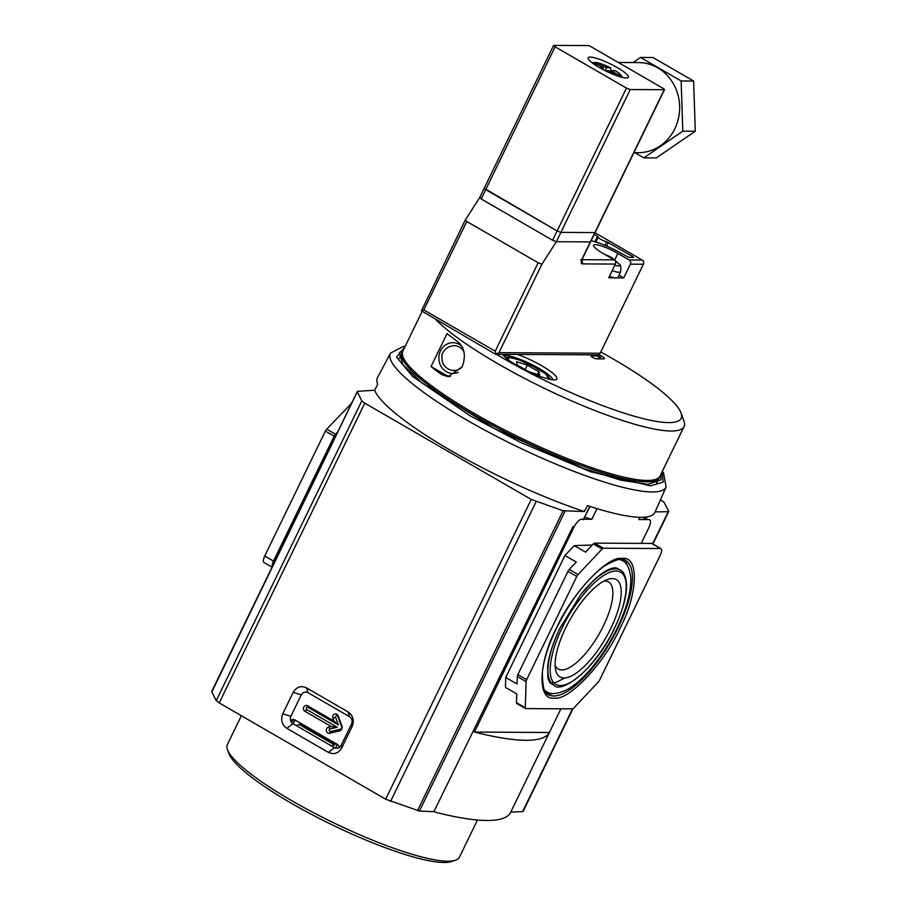 <?xml version="1.0" encoding="UTF-8"?>
<svg xmlns="http://www.w3.org/2000/svg" width="907" height="907" viewBox="0 0 907 907"><rect width="100%" height="100%" fill="white"/><g stroke="black" fill="none" stroke-linecap="round" stroke-linejoin="round"><path stroke-width="1.36" d="M619.946 628.449C604.47 663.142 568.61 701.179 554.29 698.084C537.057 701.009 538.225 662.779 556.445 628.097C571.92 593.405 607.781 555.356 622.089 558.451C639.333 555.538 638.154 593.768 619.946 628.449M554.937 639.548A66.392 23.65 -60 0 0 553.769 685.068L551.705 683.889A66.415 23.661 -60 0 1 550.696 683.232C550.209 683.527 549.279 681.769 547.919 677.971L547.647 666.282C548.95 655.285 553.089 642.507 560.061 627.973L580.627 594.788L593.291 580.639C608.223 566.75 615.83 567.238 617.134 568.372A66.415 23.661 -60 0 1 618.211 568.904L620.252 570.118A66.392 23.65 -60 0 0 615.445 568.87A66.392 23.65 -60 0 0 581.387 593.824M341.746 729.069A3.73 3.413 -89.7 0 0 341.905 725.917L338.164 715.861A3.106 2.846 -89.7 0 0 334.456 714.149A3.106 2.846 -89.7 0 0 332.892 718.197L333.946 721.031L307.564 705.782A3.106 2.846 -89.7 0 0 303.72 707.075A3.106 2.846 -89.7 0 0 304.899 711.269L331.282 726.53L328.527 727.176A3.106 2.846 -89.7 0 0 327.79 732.958A3.106 2.846 -89.7 0 0 329.717 733.253L339.445 730.974A3.73 3.413 -89.7 0 0 341.746 729.069M341.554 728.242A1.939 1.769 -89.7 0 0 341.622 726.598L337.892 716.541A1.315 1.202 -89.7 0 0 336.327 715.816A1.315 1.202 -89.7 0 0 335.658 717.528L338.413 724.931L308.051 707.369A1.315 1.202 -89.7 0 0 306.419 707.925A1.315 1.202 -89.7 0 0 306.917 709.693L337.279 727.255L330.125 728.933A1.315 1.202 -89.7 0 0 329.808 731.382A1.315 1.202 -89.7 0 0 330.624 731.507L340.352 729.228A1.939 1.769 -89.7 0 0 341.554 728.242M659.672 476.674A142.955 26.62 -154.1 0 1 659.389 477.388A142.955 26.62 -154.1 0 1 473.329 414.624A142.955 26.62 -154.1 0 1 402.186 352.494A142.955 26.62 -154.1 0 1 402.572 351.837M584.754 517.217A142.955 26.62 25.9 0 0 591.863 519.269L597.021 508.646M639.832 517.285L638.732 519.541L649.027 519.598A9.319 3.322 120 0 1 649.695 519.768A9.319 3.322 120 0 1 648.766 527.851L641.226 543.384M610.796 628.404A56.245 20.033 -60 0 1 577.521 672.2A56.245 20.033 -60 0 1 555.549 669.457A56.245 20.033 -60 0 1 565.583 628.143A56.245 20.033 -60 0 1 607.611 579.437A56.245 20.033 -60 0 1 610.796 628.404M555.129 665.409A50.259 17.902 120 0 0 558.009 668.878A50.259 17.902 120 0 0 603.552 625.592A50.259 17.902 120 0 0 608.336 581.863A50.259 17.902 120 0 0 603.892 581.104M433.863 811.323L435.507 812.275A262.803 48.944 25.9 0 0 510.46 812.695L560.9 708.821M293.233 723.809L294.56 721.088L290.807 721.065A3.106 2.846 90.3 0 1 294.65 719.773L337.393 744.488A3.106 2.846 90.3 0 1 338.855 747.776M510.46 812.695L549.404 732.493A262.803 48.944 -154.1 0 1 474.452 732.074L573.825 527.432A9.319 3.322 120 0 1 581.568 519.212L591.863 519.269M295.274 720.135A3.106 2.846 -89.7 0 0 294.56 721.088M333.946 721.031L338.413 724.931M331.282 726.53L337.279 727.255M564.959 555.481L576.274 562.023L569.279 569.437L578.076 574.528L602.135 549.007A3.106 1.111 120 0 1 603.416 548.213L660.477 548.531A7.46 2.653 120 0 1 661.01 548.667A7.46 2.653 120 0 1 660.285 555.141L599.618 680.08A3.106 1.111 120 0 1 598.303 682.019L573.734 708.084A3.106 1.111 120 0 1 572.453 708.877L525.777 708.616A3.106 1.111 -60 0 1 525.55 708.571L516.752 703.481A3.106 1.111 120 0 1 516.48 702.721L516.752 693.912L505.437 687.37L505.743 677.438L564.959 555.481L574.278 545.606L592.305 545.016M474.452 732.074L549.404 732.493M337.767 431.811L335.499 434.226L326.701 429.136L351.633 403.275M505.743 677.438L517.058 683.98L517.285 676.52A3.106 1.111 120 0 1 517.863 674.581L567.975 571.376L576.773 576.467L526.661 679.672L517.863 674.581M525.55 708.571A3.106 1.111 -60 0 1 525.278 707.811L526.083 681.611A3.106 1.111 -60 0 1 526.661 679.672M574.278 545.606L585.593 552.148L593.337 543.917A3.106 1.111 120 0 1 594.618 543.123L651.679 543.44A7.46 2.653 120 0 1 652.212 543.576L661.01 548.667M335.499 434.226A3.106 1.111 120 0 0 334.184 436.165L273.517 561.104A7.46 2.653 120 0 0 272.236 566.784M352.041 402.436A3.106 1.111 120 0 0 351.27 403.071M326.701 429.136A3.106 1.111 120 0 0 325.386 431.074L264.719 556.014A7.46 2.653 120 0 0 263.982 562.487L272.055 567.158M569.279 569.437A3.106 1.111 120 0 0 567.975 571.376M578.076 574.528A3.106 1.111 120 0 0 576.773 576.467M390.441 353.197L377.482 377.629A154.201 28.718 25.9 0 0 377.686 384.307L374.636 390.248A154.439 28.763 25.9 0 0 584.38 511.548L587.453 505.63A154.201 28.718 25.9 0 0 640.852 517.296A154.201 28.718 25.9 0 0 654.911 512.342L666.101 487.048A153.226 28.536 -154.1 0 1 652.133 491.968A153.226 28.536 -154.1 0 1 466.606 419.952A153.226 28.536 -154.1 0 1 390.441 353.197L403.116 346.485L405.18 346.338M403.706 349.388L399.307 352.744L402.991 364.761L421.789 382.913L494.258 428.489L583.28 468.454L620.921 480.2L647.768 484.361L660.976 479.803L660.897 474.27M655.126 511.877L668.232 511.718L652.643 543.826M668.708 511.333L668.232 511.718L668.708 511.333L664.128 502.433L661.146 500.165M510.754 812.082L522.602 811.64A6.213 1.156 25.9 0 0 523.09 811.448L572.963 708.718M646.612 516.945L645.659 519.053L642.598 517.273M531.241 499.44L385.679 799.203L219.211 702.925L364.773 403.162L531.241 499.44L563.134 510.743L584.38 511.548M374.636 390.248L357.834 391.291M212.204 691.202L357.335 391.722L361.78 400.905L364.773 403.162M385.679 799.203L419.431 811.062L565.061 511.14M306.532 687.869C300.954 685.375 296.51 686.871 293.176 692.358L282.769 713.786C280.478 719.875 281.839 724.738 286.873 728.366L328.402 752.391C333.969 754.885 338.424 753.388 341.758 747.901L352.154 726.473C354.456 720.385 353.084 715.521 348.061 711.893L306.532 687.869L307.972 692.653C305.183 691.417 302.949 692.166 301.271 694.898L293.176 692.358M211.716 691.61L216.229 700.658L219.211 702.925M572.986 526.57L434.589 810.314L433.251 811.663L419.431 811.062M589.799 506.934L589.153 508.271L589.799 506.934M282.769 713.786L290.875 716.326L301.271 694.898M307.972 692.653L349.501 716.666L348.061 711.893M352.154 726.473L351.553 723.979C352.687 720.929 351.995 718.503 349.501 716.666M351.553 723.979L341.145 745.407L341.758 747.901M328.402 752.391L334.456 747.651C337.245 748.887 339.479 748.128 341.145 745.407M334.456 747.651L292.927 723.639L286.873 728.366M290.875 716.326C289.741 719.364 290.433 721.802 292.927 723.639M589.153 508.271L583.303 519.756M300.296 723.038L299.344 724.557L296.147 725.498M335.488 743.389L334.536 744.919L331.338 745.849M335.681 748.15L337.268 743.955M241.364 715.725L227.374 744.522A128.975 24.013 25.9 0 0 226.909 746.892A128.975 24.013 25.9 0 0 227.487 749.647A128.975 24.013 25.9 0 0 344.218 827.83A128.975 24.013 25.9 0 0 455.325 860.278A128.975 24.013 25.9 0 0 459.418 857.206L477.467 820.019M227.487 749.647L228.949 753.626A125.869 23.435 25.9 0 0 331.826 824.69A125.869 23.435 25.9 0 0 451.289 861.593L455.325 860.278M422.05 311.589L402.855 351.122A142.955 26.62 25.9 0 0 473.998 413.252A142.955 26.62 25.9 0 0 660.058 476.016L684.071 426.573A142.955 26.62 -154.1 0 1 498 363.809A142.955 26.62 -154.1 0 1 436.154 319.922M600.763 351.995A136.742 25.464 -154.1 0 1 613.098 358.945A136.742 25.464 -154.1 0 1 681.021 412.934L683.935 420.905A142.955 26.62 -154.1 0 1 684.071 426.573M457.604 341.565C464.565 347.472 466.119 355.861 462.241 366.757L448.217 376.688L441.596 374.534A142.955 26.62 -154.1 0 1 431.052 366.53L447.06 333.572A142.955 26.62 25.9 0 0 457.604 341.565M681.021 412.934A136.742 25.464 -154.1 0 1 628.392 414.488A136.742 25.464 -154.1 0 1 503.17 358.322A136.742 25.464 -154.1 0 1 496.356 354.32M458.307 372.278A15.385 14.081 90.3 0 1 442.503 368.423A15.385 14.081 90.3 0 1 440.485 350.873A15.385 14.081 90.3 0 1 461.527 345.873M463.908 351.723A12.426 11.383 -89.7 0 0 453.863 345.646C444.237 346.735 442.333 354.115 442.548 353.662C441.856 353.288 441.766 355.963 442.276 361.678C444.215 367.052 448.024 369.988 453.715 370.498A12.426 11.383 -89.7 0 0 462.23 366.768M502.501 354.354A30.453 5.669 25.9 0 0 517.239 365.6A30.453 5.669 25.9 0 0 555.912 379.704A30.453 5.669 25.9 0 0 541.717 365.736A30.453 5.669 25.9 0 0 517.466 354.444M552.851 379.852A27.346 5.091 25.9 0 0 539.132 368.48A27.346 5.091 25.9 0 0 503.884 356.077M431.052 366.53L444.918 374.546A18.65 17.074 -89.7 0 0 450.371 376.507M596.931 354.886L598.824 355.986L591.33 355.941A3.106 0.578 25.9 0 0 591.047 356.032A3.106 0.578 25.9 0 0 593.076 357.653A3.106 0.578 25.9 0 0 596.352 358.843L603.847 358.889A6.213 1.156 25.9 0 0 604.413 358.696A6.213 1.156 25.9 0 0 601.318 355.998L598.881 354.58M600.627 358.787L598.824 355.986A3.106 2.846 -89.7 0 0 598.813 358.866M529.223 371.836L539.756 375.135L538.951 371.802L527.341 365.09L516.537 361.7L517.341 365.033L528.554 371.519M537.647 374.478L538.951 371.802M527.341 365.09L525.164 369.557M612.191 270.671A17.176 3.197 -154.1 0 0 619.016 272.27A17.176 3.197 -154.1 0 0 620.592 271.715C621.25 267.406 620.796 264.878 619.232 264.141L619.232 264.141A13.707 2.551 -154.1 0 1 618.517 265.91A13.707 2.551 -154.1 0 1 614.844 265.207M495.131 353.968L496.412 354.183L495.131 353.968L496.412 354.183L498.975 352.664L541.921 264.22L556.354 241.715L590.332 241.908L582.328 258.393C580.877 261.704 580.82 263.54 582.158 263.892L615.388 264.084L608.722 277.814L614.901 277.848A17.403 3.243 -154.1 0 1 609.436 276.34M614.901 277.848A17.403 3.243 25.9 0 0 616.465 278.007A17.403 3.243 25.9 0 0 617.531 277.871L623.71 277.905L630.376 264.164L643.369 264.243L600.162 353.231L498.975 352.664M643.369 264.243A3.106 2.846 -89.7 0 0 642.19 260.037L595.015 232.748M614.787 259.81L617.882 253.427L629.197 259.969A3.106 2.846 90.3 0 1 630.376 264.164M623.71 277.905L619.05 275.206M620.592 271.715L618.052 277.44A17.403 3.243 -154.1 0 1 617.531 277.871M615.388 264.084A3.106 2.846 -89.7 0 0 614.209 259.878L602.894 253.336A18.65 3.469 25.9 0 1 593.62 245.241A18.65 3.469 25.9 0 1 617.882 253.427M553.826 45.35L555.095 46.801L626.488 88.092L630.252 89.544L664.219 89.736A3.106 0.578 25.9 0 0 664.502 89.646A3.106 0.578 25.9 0 0 662.96 88.296L591.568 47.005A3.106 0.578 25.9 0 0 587.804 45.543L553.565 45.441L484.202 188.271L557.125 230.922L560.889 232.385L594.867 232.566A3.106 0.578 25.9 0 0 595.151 232.475L590.616 241.818A3.106 0.578 -154.1 0 1 590.332 241.908A3.106 0.578 25.9 0 0 590.616 241.818L582.611 258.291A3.106 0.578 -154.1 0 1 582.328 258.393M479.939 197.522L481.198 198.973L479.678 197.601L465.257 220.084M484.474 188.18L485.733 189.631L481.198 198.973L552.59 240.264L556.354 241.715L590.332 241.908L594.867 232.566A3.106 0.578 25.9 0 0 595.151 232.475L664.502 89.646M541.921 264.22L538.157 262.758L466.765 221.467L465.506 220.027M496.412 354.183L495.211 351.213L423.818 309.922L466.765 221.467M495.868 354.32L597.622 354.886A3.106 2.846 -89.7 0 0 600.162 353.231M594.255 234.312L598.348 236.965A5.283 0.986 -154.1 0 0 598.246 237.067L595.82 242.056M604.946 245.344L606.681 241.772A5.283 0.986 -154.1 0 1 601.182 239.539A5.283 0.986 -154.1 0 1 598.246 237.067M606.681 241.772L632.916 256.67L633.539 257.395L628.8 257.373L621.386 253.438A27.346 5.091 -154.1 0 0 593.201 241.341L591.273 240.457M465.223 220.118L421.46 310.829L495.403 354.195M421.46 310.829L423.818 309.922M619.232 264.141L612.236 257.985A31.053 11.065 120 0 0 610.989 257.463A3.231 0.601 -154.1 0 1 611.635 258.212L612.701 259.005M605.672 254.946L606.874 255.457A3.231 0.601 -154.1 0 1 608.824 256.205A31.053 11.065 -60 0 1 609.765 256.556A31.053 11.065 -60 0 1 610.434 256.998L612.599 258.246M481.198 198.973L552.59 240.264L556.354 241.715L560.889 232.385L594.867 232.566L664.219 89.736M617.27 67.594A22.38 4.172 25.9 0 0 588.144 57.765A22.38 4.172 25.9 0 0 599.278 67.492A22.38 4.172 25.9 0 0 628.404 77.31A22.38 4.172 25.9 0 0 617.27 67.594M618.313 62.47L638.653 62.583A45.067 41.269 90.3 0 1 674.853 128.726A45.067 41.269 90.3 0 1 638.154 152.705L633.891 152.682M617.452 75.916L608.495 70.633L605.094 70.61L606.466 67.742L598.337 63.037L594.074 62.481M606.466 67.742L610.751 67.866L610.762 71.948M599.652 67.708L603.461 67.73L595.332 63.025L591.545 62.356M555.095 46.801L485.733 189.631L557.125 230.922L560.889 232.385L630.252 89.544M633.075 62.549L640.501 57.458L681.146 80.961L682.79 131.164L643.8 157.875L634.832 152.693M681.146 80.961L693.64 81.029L652.995 57.526L640.501 57.458M693.64 81.029L695.284 131.243L682.79 131.164M695.284 131.243L656.294 157.943L643.8 157.875M621.612 77.208L611.488 70.655L615.343 70.667L619.356 73.365L622.735 77.48M610.842 71.993L611.488 70.655M602.667 69.363L603.461 67.73M553.712 695.986A77.435 27.584 -60 0 1 548.123 694.558C544.688 695.442 542.749 688.209 542.329 672.847C543.69 659.933 548.44 645.002 556.581 628.041C570.446 600.502 586.069 580.038 603.438 566.66C615.354 559.46 622.758 557.397 625.66 560.492A77.435 27.584 -60 0 1 618.064 627.723A77.435 27.584 -60 0 1 553.712 695.986M627.587 565.855A77.412 27.573 120 0 0 623.835 559.71M624.141 561.807A76.641 27.301 120 0 0 621.862 559.336M614.254 628.415C607.157 645.183 580.038 684.91 560.367 685.579C541.456 684.694 552.941 644.888 562.125 628.132C569.222 611.352 596.352 571.637 616.023 570.968C634.934 571.852 623.438 611.658 614.254 628.415M341.905 725.917L341.622 726.598M329.717 733.253L330.624 731.507M546.536 693.367A77.412 27.573 120 0 0 550.175 693.923A77.412 27.573 120 0 0 553.735 693.538M572.839 526.865L573.825 527.432M307.564 705.782L308.051 707.369M306.917 709.693L304.899 711.269M332.892 718.197L335.658 717.528M338.164 715.861L337.892 716.541M339.445 730.974L340.352 729.228M328.527 727.176L330.125 728.933M516.48 702.721L525.278 707.811M526.083 681.611L517.285 676.52M602.135 549.007L593.337 543.917M325.386 431.074L334.184 436.165M603.416 548.213L594.618 543.123M273.517 561.104L264.719 556.014M660.477 548.531L651.679 543.44M545.232 691.837A76.641 27.301 120 0 0 548.52 692.574M662.008 471.991L663.21 482.105L650.444 485.823L590.616 471.776L521.298 442.775L470.404 415.984L412.617 376.473L396.552 357.131L404.805 347.098M572.498 708.877L522.602 811.64M645.705 519.575L647.008 516.877M417.515 810.643L563.134 510.743M536.094 501.718L390.543 801.471M216.229 700.658L361.78 400.905M589.788 506.389L583.552 519.223M299.344 724.557L334.536 744.919M299.82 724.024L335.012 744.375M507.126 358.945L510.312 357.573L519.802 360.124L537.511 368.469L546.071 374.228L548.588 379.069M441.596 374.534L444.918 374.546M601.318 355.998A3.106 1.111 -60 0 1 599.414 358.469M642.19 260.037L629.197 259.969M614.209 259.878L582.033 259.697M581.829 260.445A3.106 2.846 90.3 0 1 582.158 263.892M538.157 262.758L495.211 351.213M597.611 236.262L594.924 241.795M632.916 256.67L632.564 257.395M606.647 246.069L608.382 242.486M626.488 88.092L552.59 240.264M610.309 67.764A13.673 2.551 25.9 0 0 598.337 63.037M613.858 74.567A13.673 2.551 25.9 0 0 616.624 75.338M595.332 63.025A13.673 2.551 25.9 0 0 599.3 67.503M619.617 75.349A13.673 2.551 25.9 0 0 615.343 70.667M619.549 559.336L622.327 560.56C626.737 562.317 629.549 568.009 630.773 577.646C631.261 591.511 626.726 608.393 617.168 628.29C608.744 645.444 598.779 660.319 587.283 672.903C579.664 681.157 572.34 687.03 565.31 690.544C556.535 694.172 550.266 694.535 546.513 691.622L544.075 689.83M553.769 685.068C561.399 694.864 596.987 667.393 614.402 628.37C622.724 610.955 626.794 596.273 626.59 584.323C625.796 576.194 623.687 571.455 620.252 570.118M656.543 483.25L659.389 477.388M399.341 358.356L402.186 352.494M551.309 682.971L556.422 682.257L564.778 677.96M652.949 543.996L668.708 511.548M666.101 487.048L663.539 472.944L662.382 471.221M211.728 691.395L357.347 391.495M505.426 357.539L509.19 357.222L516.038 358.764L529.257 364.081L545.901 373.922L550.742 379.545M580.763 259.64L581.772 260.978L582.611 258.291M605.048 254.584L609.765 256.556M484.202 188.271L479.667 197.613M596.568 62.379L610.751 67.866"/></g></svg>
